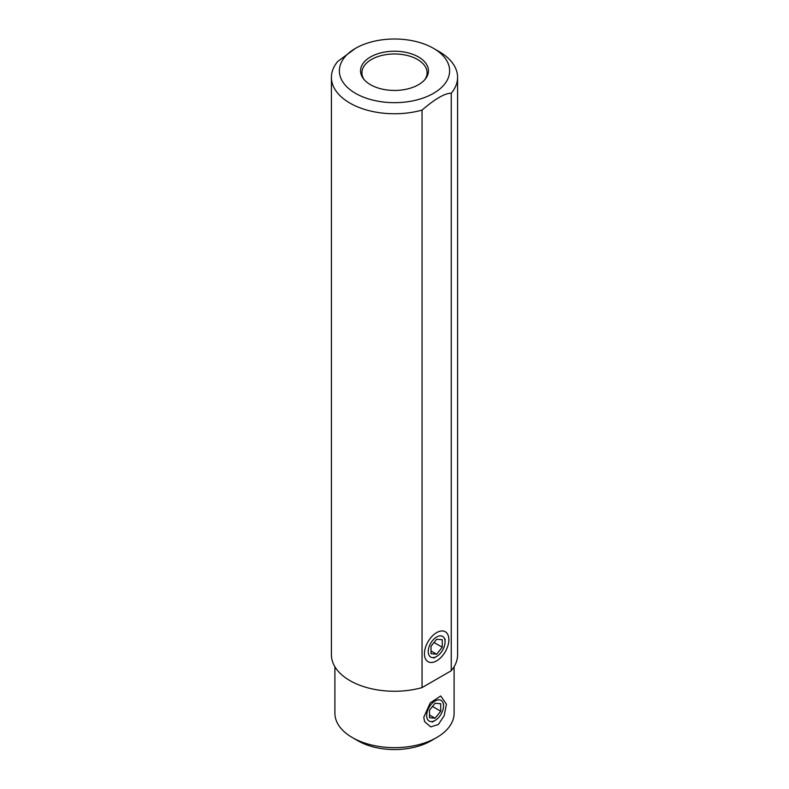 <?xml version="1.0" encoding="UTF-8"?>
<svg xmlns="http://www.w3.org/2000/svg" width="789" height="789" viewBox="0 0 789 789"><rect width="100%" height="100%" fill="white"/><g stroke="black" fill="none" stroke-linecap="round" stroke-linejoin="round"><path stroke-width="1.18" d="M454.099 666.764L454.099 713.236A59.599 34.41 180 0 1 436.642 737.567L431.031 740.812A51.66 29.824 180 0 1 357.969 740.812L352.358 737.567L357.969 740.812M423.782 717.26L424.61 721.688L430.715 726.886L438.368 724.509L444.256 715.564L446.416 704.183L440.735 695.967L430.252 702.841L423.782 717.26M436.642 737.567A59.599 34.41 180 0 1 352.358 737.567L352.358 737.567A59.599 34.41 180 0 1 334.901 713.236L334.901 666.764M422.046 687.604A63.081 36.422 180 0 1 331.419 654.84L331.419 77.332A63.081 36.422 0 0 0 422.046 110.095L422.046 687.604L451.249 670.739L451.249 93.23C444.996 93.132 435.252 98.743 422.046 110.095M433.486 48.336A55.131 31.826 0 0 0 370.426 42.202A55.131 31.826 180 0 0 355.514 48.336A55.131 31.826 180 0 0 362.526 96.771A55.131 31.826 180 0 0 444.099 84.739A55.131 31.826 0 0 0 433.486 48.336L439.108 51.581A63.081 36.422 180 0 1 457.581 77.332L457.581 654.84A63.081 36.422 180 0 1 451.249 670.739M424.433 653.775A17.269 9.971 120 0 0 425.241 658.342A17.269 9.971 120 0 0 438.862 659.318A17.269 9.971 120 0 0 448.862 639.672A17.269 9.971 120 0 0 441.002 631.032A17.269 9.971 120 0 0 424.433 653.775M457.581 77.332A63.081 36.422 180 0 1 451.249 93.23M355.514 48.336L337.751 61.424A63.081 36.422 0 0 0 331.419 77.332M418.515 56.976A33.957 19.607 180 0 1 425.498 78.841A33.957 19.607 180 0 1 370.485 84.699A33.957 19.607 180 0 1 363.502 78.841A33.957 19.607 180 0 1 375.239 54.688A33.957 19.607 180 0 1 418.515 56.976M364.163 79.659A32.586 18.808 180 0 1 361.914 72.785A32.586 18.808 180 0 1 382.034 55.408A32.586 18.808 180 0 1 417.539 59.481A32.586 18.808 0 0 1 427.086 72.785A32.586 18.808 0 0 1 424.837 79.659M443.526 703.739L443.526 705.859A11.924 6.884 120 0 0 435.094 700.987A11.924 6.884 120 0 0 426.671 715.584A11.924 6.884 -60 0 0 435.094 720.456L432.293 722.073M443.526 705.859A11.924 6.884 -60 0 1 435.094 720.456M440.716 703.729L435.094 703.226L429.482 710.218L429.482 717.714L435.094 718.217L440.716 711.224L440.716 703.729M440.716 711.224L432.49 706.471M435.094 718.217L429.482 714.972M445.075 639.09L445.075 641.861A11.924 6.884 120 0 0 436.642 636.989A11.924 6.884 120 0 0 428.22 651.596A11.924 6.884 -60 0 0 436.642 656.458L433.842 658.085M445.075 641.861A11.924 6.884 -60 0 1 436.642 656.458M442.264 639.731L436.642 639.238L431.031 646.221L431.031 653.716L436.642 654.219L442.264 647.227L442.264 639.731M442.264 647.227L434.039 642.483M436.642 654.219L431.031 650.974"/></g></svg>
